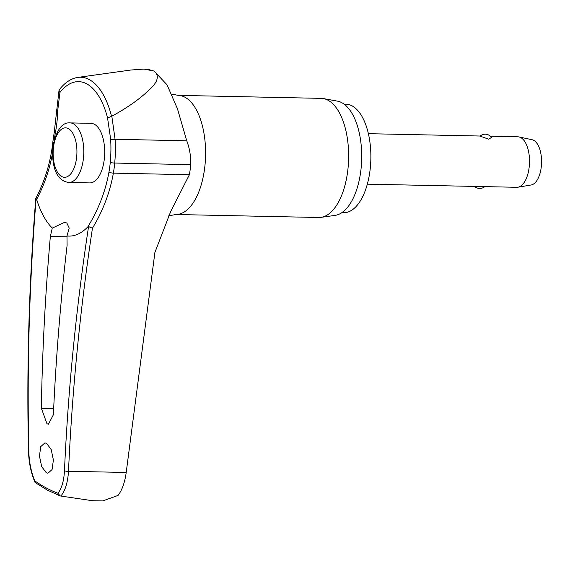 <?xml version="1.0" encoding="UTF-8"?>
<svg xmlns="http://www.w3.org/2000/svg" width="570" height="570" viewBox="0 0 570 570"><rect width="100%" height="100%" fill="white"/><g stroke="black" fill="none" stroke-linecap="round" stroke-linejoin="round"><path stroke-width="0.85" d="M53.665 142.251A3.028 0.449 -174.1 0 1 53.21 142.108A3.028 0.449 -174.1 0 1 52.853 141.852C50.758 161.695 45.073 180.54 35.789 198.403L36.152 198.588M110.274 162.329A3.028 0.392 5.3 0 0 110.623 162.514A3.028 0.392 5.3 0 0 114.713 163.049A139.337 120.833 108.4 0 0 115.076 139.287L111.827 116.187L107.559 117.99L110.637 139.044A136.558 118.425 -71.6 0 1 110.274 162.329A59.679 28.7 91.2 0 1 109.02 171.741A136.558 114.014 -55.1 0 1 87.851 226.803L88.557 226.611A2245.479 1874.701 124.9 0 0 64.474 470.685C63.925 480.759 61.76 488.283 57.99 493.264A345.541 166.169 91.2 0 1 46.256 487.941A345.541 166.169 91.2 0 1 34.763 480.845L35.369 482.683L47.517 490.214L60.035 495.857L57.99 493.264M60.392 495.957L60.862 496.05C65.229 490.77 67.773 482.505 68.507 471.262A2242.451 1872.172 -55.1 0 1 92.454 228.192L88.557 226.611L87.851 226.803A83.412 40.114 91.2 0 1 66.982 235.966L67.089 245.406A2246.213 1898.805 121 0 0 53.395 414.732L48.443 424.194L47.004 423.795L41.361 408.298A2246.213 1925.902 -64.8 0 1 50.345 236.45L52.262 228.093L64.446 222.414L66.818 222.977L69.198 228.064L66.982 235.966M92.646 500.709L102.792 500.923L118.011 495.444C122.058 490.25 124.794 482.591 126.205 472.473L154.912 252.403L170.793 211.292L189.39 174.719A63.918 30.737 -88.8 0 0 190.736 164.637C190.957 156.315 189.632 148.364 186.753 140.79L177.47 108.827L167.06 84.837L154.085 71.058L147.26 69.148L143.975 69.077L154.085 71.058C159.336 75.454 158.125 81.346 150.437 88.728C140.313 98.624 127.445 107.773 111.827 116.187M344.109 104.139L345.89 104.182A54.278 26.099 91.2 0 1 352.053 105.856A54.278 26.099 91.2 0 1 370.529 165.471A54.278 26.099 91.2 0 1 343.617 212.71L341.836 212.674M175.674 214.498A59.579 28.65 91.2 0 0 205.214 162.65A59.579 28.65 91.2 0 0 184.929 97.213A59.579 28.65 91.2 0 0 178.168 95.368L321.216 98.361A59.579 28.65 91.2 0 1 323.418 98.582A59.579 28.65 91.2 0 1 327.978 100.206A59.579 28.65 91.2 0 1 348.42 163.355A59.579 28.65 91.2 0 1 320.931 217.362A59.579 28.65 91.2 0 1 318.723 217.491L175.674 214.498L168.129 216.002M320.931 217.362L335.06 215.389A57.306 27.559 -88.8 0 0 361.494 163.448A57.306 27.559 -88.8 0 0 341.836 102.7A57.306 27.559 -88.8 0 0 337.447 101.139L323.418 98.582M46.59 443.36L51.207 449.595L53.395 460.068L52.091 469.523L47.937 473.25L46.277 472.786L41.653 466.552L39.458 456.078L40.762 446.624L44.923 442.897L46.59 443.36M94.378 124.26A29.79 14.328 91.2 0 1 104.517 156.978A29.79 14.328 91.2 0 1 89.746 182.906L68.842 182.464A29.79 14.328 -88.8 0 0 83.227 160.042A29.79 14.328 -88.8 0 0 73.466 123.825A29.79 14.328 -88.8 0 0 70.089 122.899L90.993 123.341A29.79 14.328 91.2 0 1 94.378 124.26M367.329 184.167L516.833 187.295A25.244 12.141 -88.8 0 0 517.945 187.209A25.244 12.141 -88.8 0 0 529.43 164.174A25.244 12.141 -88.8 0 0 520.759 137.598A25.244 12.141 -88.8 0 0 518.999 136.942A25.244 12.141 -88.8 0 0 517.895 136.814L490.378 136.237M491.447 137.484L488.661 139.18L480.125 136.13A7.574 7.574 0 0 1 491.447 137.484M517.945 187.209L531.169 184.972A22.722 10.923 -88.8 0 0 541.5 164.238A22.722 10.923 -88.8 0 0 533.698 140.32A22.722 10.923 -88.8 0 0 532.116 139.736L518.999 136.942M111.528 116.28A75.66 36.387 -88.8 0 0 89.262 79.586A75.66 36.387 -88.8 0 0 77.869 77.406C71.008 78.468 64.823 82.586 59.294 89.746L59.066 91.214L59.907 92.511A71.214 34.243 91.2 0 1 86.704 83.847A71.214 34.243 91.2 0 1 107.559 117.99M34.763 480.845C31.136 471.91 29.156 462.17 28.821 451.618A2245.479 1940.793 -69.3 0 1 36.117 198.567L36.644 199.422A136.558 118.033 110.7 0 0 52.511 153.081M54.321 139.565A59.679 28.7 91.2 0 1 55.354 132.967A136.558 113.216 126.8 0 0 57.705 110.744L59.907 92.511M52.262 228.093A83.412 40.114 91.2 0 1 36.644 199.422M92.347 500.702L60.862 496.05M77.869 77.406L130.822 70.025L143.975 69.084M57.705 110.744A3.028 1.104 -178.6 0 1 56.936 110.373A3.028 1.104 -178.6 0 1 56.615 109.867A3.028 1.104 -178.6 0 1 56.622 109.832M55.354 132.967A3.028 0.862 -169.4 0 1 54.585 132.553A3.028 0.862 -169.4 0 1 54.264 132.055L52.853 141.852M92.454 228.192A139.337 116.33 124.9 0 0 113.366 173.13A63.918 30.737 -88.8 0 0 114.713 163.049L190.736 164.637M109.02 171.741A3.028 0.812 10 0 0 109.34 172.119A3.028 0.812 10 0 0 113.366 173.13L189.39 174.719M110.637 139.044A3.028 0.634 -3.6 0 0 110.986 139.272A3.028 0.634 -3.6 0 0 115.076 139.287L186.753 140.79M61.71 176.558A24.738 11.899 -88.8 0 0 76.465 158.702A24.738 11.899 -88.8 0 0 68.364 128.621A24.738 11.899 -88.8 0 0 53.601 146.476A24.738 11.899 -88.8 0 0 61.71 176.558M126.205 472.473L68.507 471.262A3.028 1.005 -177.4 0 1 64.474 470.685M34.855 482.042C30.972 472.68 28.856 462.441 28.507 451.34A3.028 0.648 -1.3 0 0 28.821 451.618M67.089 236.807L50.345 236.45M53.68 408.555L41.361 408.298M59.031 90.288L54.264 132.055M177.477 108.827L177.12 107.787M70.089 122.899C62.18 122.187 56.494 129.846 53.031 145.877C51.457 162.593 54.613 180.669 68.842 182.464M474.575 186.411A7.574 7.574 0 0 0 484.714 186.625M480.239 136.03L368.384 133.686M28.5 451.34C26.583 367.337 29.013 283.026 35.789 198.41M178.168 95.368L171.862 94.1"/></g></svg>
